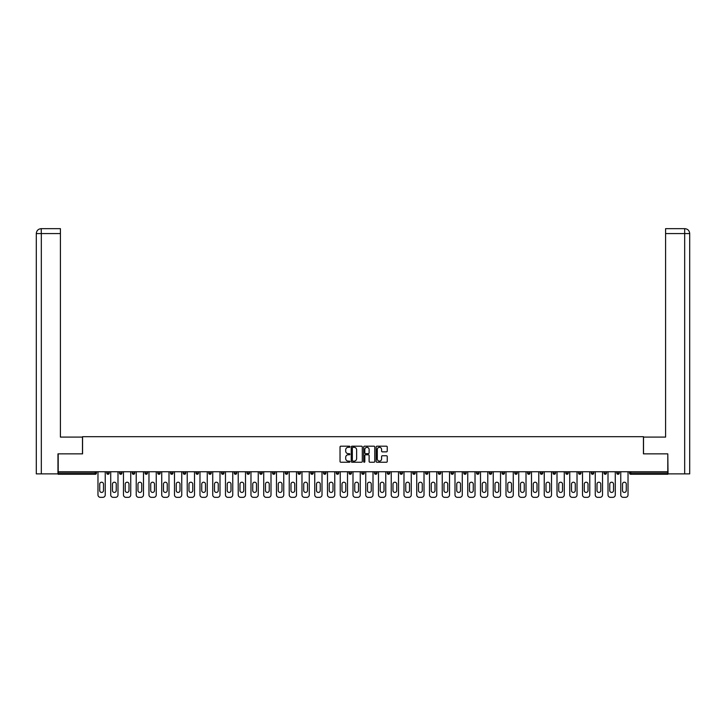 <?xml version="1.0" encoding="UTF-8"?>
<svg xmlns="http://www.w3.org/2000/svg" width="726" height="726" viewBox="0 0 726 726"><rect width="100%" height="100%" fill="white"/><g stroke="black" fill="none" stroke-linecap="round" stroke-linejoin="round"><path stroke-width="1.09" d="M349.923 446.753A0.563 0.563 0 0 0 349.36 446.191L340.839 446.191A0.799 0.799 0 0 0 340.031 446.998L340.031 461.437A0.799 0.799 0 0 0 340.839 462.244L349.36 462.244A0.563 0.563 0 0 0 349.923 461.682A0.563 0.563 0 0 0 349.36 461.119L348.262 461.119A2.568 2.568 0 0 1 345.694 458.551L345.694 457.344A2.568 2.568 0 0 1 348.262 454.775L349.36 454.775A0.563 0.563 0 0 0 349.923 454.222A0.563 0.563 0 0 0 349.36 453.659L348.262 453.659A2.568 2.568 0 0 1 345.694 451.091L345.694 449.884A2.568 2.568 0 0 1 348.262 447.316L349.36 447.316A0.563 0.563 0 0 0 349.923 446.753M386.45 451.853A0.799 0.799 0 0 0 387.248 451.046L387.248 446.998A0.799 0.799 0 0 0 386.45 446.191L376.975 446.191A0.799 0.799 0 0 0 376.177 446.998L376.177 461.437A0.799 0.799 0 0 0 376.975 462.244L386.45 462.244A0.799 0.799 0 0 0 387.248 461.437L387.248 456.545A0.799 0.799 0 0 0 386.45 455.746L382.393 455.746A0.799 0.799 0 0 0 381.595 456.545L381.595 458.968A2.142 2.142 0 0 1 379.444 461.119A2.142 2.142 0 0 1 377.302 458.968L377.302 449.467A2.142 2.142 0 0 1 379.444 447.316A2.142 2.142 0 0 1 381.595 449.467L381.595 451.046A0.799 0.799 0 0 0 382.393 451.853L386.45 451.853M41.328 473.878L36.3 473.878L36.3 233.572L41.328 233.572L41.21 228.663L60.412 228.663L60.412 233.572L41.328 233.572L41.328 473.878L57.962 473.878L57.962 453.85L82.564 453.85L82.564 436.689L643.436 436.689L643.436 453.85L667.793 453.85L667.793 471.746L58.207 471.746L58.207 473.062L95.233 473.062L95.233 471.746M58.207 453.85L58.207 471.746M362.301 446.998A0.799 0.799 0 0 0 361.494 446.191L352.028 446.191A0.799 0.799 0 0 0 351.23 446.998L351.23 461.437A0.799 0.799 0 0 0 352.028 462.244L361.494 462.244A0.799 0.799 0 0 0 362.301 461.437L362.301 446.998M364.506 446.191L373.972 446.191A0.799 0.799 0 0 1 374.77 446.998L374.77 461.437A0.799 0.799 0 0 1 373.972 462.244L369.924 462.244A0.799 0.799 0 0 1 369.117 461.437L369.117 455.583A0.799 0.799 0 0 0 368.318 454.775L365.632 454.775A0.799 0.799 0 0 0 364.824 455.583L364.824 461.682A0.563 0.563 0 0 1 364.261 462.244A0.563 0.563 0 0 1 363.699 461.682L363.699 446.998A0.799 0.799 0 0 1 364.506 446.191M96.458 471.746L96.458 473.062A1.225 1.225 0 0 1 95.233 474.287L58.207 474.287L58.207 473.062M667.793 471.746L667.793 474.287L630.767 474.287A1.225 1.225 0 0 1 629.542 473.062L629.542 471.746M106.758 471.746L106.758 473.062L106.758 471.746M95.233 474.287A1.225 1.225 0 0 0 96.458 473.062A1.225 1.225 0 0 1 95.233 474.287L95.233 473.062L96.458 473.062M107.983 474.287A1.225 1.225 0 0 1 106.758 473.062A1.225 1.225 0 0 0 107.983 474.287A1.225 1.225 0 0 0 109.209 473.062L109.209 471.746L109.209 473.062A1.225 1.225 0 0 1 107.983 474.287A1.225 1.225 0 0 1 106.758 473.062L109.209 473.062A1.225 1.225 0 0 1 107.983 474.287M119.509 471.746L119.509 473.062L119.509 471.746M121.959 471.746L121.959 473.062A1.225 1.225 0 0 1 120.734 474.287A1.225 1.225 0 0 1 119.509 473.062A1.225 1.225 0 0 0 120.734 474.287A1.225 1.225 0 0 0 121.959 473.062A1.225 1.225 0 0 1 120.734 474.287A1.225 1.225 0 0 1 119.509 473.062L121.959 473.062M132.259 471.746L132.259 473.062L132.259 471.746M134.709 471.746L134.709 473.062L134.709 471.746M145.009 473.062A1.225 1.225 0 0 0 146.235 474.287A1.225 1.225 0 0 0 147.46 473.062A1.225 1.225 0 0 1 146.235 474.287A1.225 1.225 0 0 0 147.46 473.062L147.46 471.746L147.46 473.062L145.009 473.062A1.225 1.225 0 0 0 146.235 474.287A1.225 1.225 0 0 1 145.009 473.062L145.009 471.746M157.76 471.746L157.76 473.062L157.76 471.746M160.21 471.746L160.21 473.062L160.21 471.746M172.96 471.746L172.96 473.062A1.225 1.225 0 0 1 171.735 474.287A1.225 1.225 0 0 1 170.51 473.062L170.51 471.746M184.486 474.287A1.225 1.225 0 0 0 185.711 473.062L185.711 471.746L185.711 473.062A1.225 1.225 0 0 1 184.486 474.287A1.225 1.225 0 0 1 183.261 473.062L183.261 471.746M196.011 471.746L196.011 473.062L196.011 471.746M198.461 471.746L198.461 473.062A1.225 1.225 0 0 1 197.236 474.287A1.225 1.225 0 0 1 196.011 473.062L198.461 473.062A1.225 1.225 0 0 1 197.236 474.287M211.212 471.746L211.212 473.062A1.225 1.225 0 0 1 209.986 474.287A1.225 1.225 0 0 1 208.761 473.062L208.761 471.746M222.737 474.287A1.225 1.225 0 0 0 223.971 473.062L223.971 471.746L223.971 473.062A1.225 1.225 0 0 1 222.737 474.287A1.225 1.225 0 0 1 221.512 473.062L221.512 471.746M236.721 471.746L236.721 473.062A1.225 1.225 0 0 1 235.487 474.287A1.225 1.225 0 0 1 234.262 473.062L234.262 471.746M247.012 471.746L247.012 473.062L247.012 471.746M249.472 471.746L249.472 473.062A1.225 1.225 0 0 1 248.247 474.287A1.225 1.225 0 0 1 247.012 473.062L249.472 473.062A1.225 1.225 0 0 1 248.247 474.287M262.222 471.746L262.222 473.062L259.763 473.062A1.225 1.225 0 0 0 260.997 474.287A1.225 1.225 0 0 1 259.763 473.062L259.763 471.746M273.747 474.287A1.225 1.225 0 0 0 274.972 473.062L274.972 471.746L274.972 473.062A1.225 1.225 0 0 1 273.747 474.287A1.225 1.225 0 0 1 272.522 473.062L272.522 471.746M287.723 471.746L287.723 473.062A1.225 1.225 0 0 1 286.498 474.287A1.225 1.225 0 0 1 285.273 473.062L285.273 471.746M298.023 471.746L298.023 473.062L298.023 471.746M300.473 471.746L300.473 473.062A1.225 1.225 0 0 1 299.248 474.287A1.225 1.225 0 0 1 298.023 473.062L300.473 473.062A1.225 1.225 0 0 1 299.248 474.287M313.224 471.746L313.224 473.062A1.225 1.225 0 0 1 311.998 474.287A1.225 1.225 0 0 1 310.773 473.062L310.773 471.746M323.524 473.062L325.974 473.062A1.225 1.225 0 0 1 324.749 474.287A1.225 1.225 0 0 0 325.974 473.062L325.974 471.746L325.974 473.062A1.225 1.225 0 0 1 324.749 474.287A1.225 1.225 0 0 1 323.524 473.062L323.524 471.746M338.724 471.746L338.724 473.062A1.225 1.225 0 0 1 337.499 474.287A1.225 1.225 0 0 1 336.274 473.062L336.274 471.746M349.024 471.746L349.024 473.062L349.024 471.746M351.475 471.746L351.475 473.062L351.475 471.746M361.775 471.746L361.775 473.062L361.775 471.746M364.225 471.746L364.225 473.062A1.225 1.225 0 0 1 363 474.287A1.225 1.225 0 0 1 361.775 473.062L364.225 473.062A1.225 1.225 0 0 1 363 474.287M374.525 471.746L374.525 473.062L374.525 471.746M376.975 471.746L376.975 473.062L376.975 471.746M387.276 471.746L387.276 473.062L387.276 471.746M389.726 471.746L389.726 473.062A1.225 1.225 0 0 1 388.501 474.287A1.225 1.225 0 0 1 387.276 473.062A1.225 1.225 0 0 0 388.501 474.287A1.225 1.225 0 0 0 389.726 473.062A1.225 1.225 0 0 1 388.501 474.287A1.225 1.225 0 0 1 387.276 473.062L389.726 473.062M402.476 471.746L402.476 473.062A1.225 1.225 0 0 1 401.251 474.287A1.225 1.225 0 0 1 400.026 473.062L400.026 471.746M415.227 471.746L415.227 473.062L412.776 473.062A1.225 1.225 0 0 0 414.001 474.287A1.225 1.225 0 0 1 412.776 473.062L412.776 471.746M427.977 471.746L427.977 473.062A1.225 1.225 0 0 1 426.752 474.287A1.225 1.225 0 0 1 425.527 473.062L425.527 471.746M438.277 471.746L438.277 473.062L438.277 471.746M440.727 471.746L440.727 473.062A1.225 1.225 0 0 1 439.502 474.287A1.225 1.225 0 0 1 438.277 473.062A1.225 1.225 0 0 0 439.502 474.287A1.225 1.225 0 0 1 438.277 473.062L440.727 473.062A1.225 1.225 0 0 1 439.502 474.287M453.478 471.746L453.478 473.062A1.225 1.225 0 0 1 452.253 474.287A1.225 1.225 0 0 1 451.027 473.062L451.027 471.746M466.237 471.746L466.237 473.062L463.778 473.062A1.225 1.225 0 0 0 465.003 474.287A1.225 1.225 0 0 1 463.778 473.062L463.778 471.746M478.988 471.746L478.988 473.062A1.225 1.225 0 0 1 477.753 474.287A1.225 1.225 0 0 1 476.528 473.062L476.528 471.746M491.738 471.746L491.738 473.062L489.279 473.062A1.225 1.225 0 0 0 490.513 474.287A1.225 1.225 0 0 1 489.279 473.062L489.279 471.746M504.488 471.746L504.488 473.062A1.225 1.225 0 0 1 503.263 474.287A1.225 1.225 0 0 1 502.029 473.062L502.029 471.746M517.239 471.746L517.239 473.062L514.788 473.062A1.225 1.225 0 0 0 516.014 474.287A1.225 1.225 0 0 1 514.788 473.062L514.788 471.746M529.989 471.746L529.989 473.062A1.225 1.225 0 0 1 528.764 474.287A1.225 1.225 0 0 1 527.539 473.062L527.539 471.746M542.739 471.746L542.739 473.062L540.289 473.062A1.225 1.225 0 0 0 541.514 474.287A1.225 1.225 0 0 1 540.289 473.062L540.289 471.746M555.49 471.746L555.49 473.062L553.04 473.062A1.225 1.225 0 0 0 554.265 474.287A1.225 1.225 0 0 1 553.04 473.062L553.04 471.746M568.24 471.746L568.24 473.062L565.79 473.062A1.225 1.225 0 0 0 567.015 474.287A1.225 1.225 0 0 1 565.79 473.062L565.79 471.746M580.991 471.746L580.991 473.062A1.225 1.225 0 0 1 579.765 474.287A1.225 1.225 0 0 1 578.54 473.062L578.54 471.746M593.741 471.746L593.741 473.062A1.225 1.225 0 0 1 592.516 474.287A1.225 1.225 0 0 1 591.291 473.062L591.291 471.746M606.491 471.746L606.491 473.062A1.225 1.225 0 0 1 605.266 474.287A1.225 1.225 0 0 1 604.041 473.062L604.041 471.746M619.242 471.746L619.242 473.062L616.791 473.062A1.225 1.225 0 0 0 618.017 474.287A1.225 1.225 0 0 1 616.791 473.062L616.791 471.746M133.484 474.287A1.225 1.225 0 0 1 132.259 473.062A1.225 1.225 0 0 0 133.484 474.287A1.225 1.225 0 0 0 134.709 473.062A1.225 1.225 0 0 1 133.484 474.287A1.225 1.225 0 0 1 132.259 473.062L134.709 473.062A1.225 1.225 0 0 1 133.484 474.287M158.985 474.287A1.225 1.225 0 0 1 157.76 473.062A1.225 1.225 0 0 0 158.985 474.287A1.225 1.225 0 0 0 160.21 473.062A1.225 1.225 0 0 1 158.985 474.287A1.225 1.225 0 0 1 157.76 473.062L160.21 473.062A1.225 1.225 0 0 1 158.985 474.287M260.997 474.287A1.225 1.225 0 0 0 262.222 473.062A1.225 1.225 0 0 1 260.997 474.287A1.225 1.225 0 0 1 259.763 473.062M350.25 474.287A1.225 1.225 0 0 1 349.024 473.062L351.475 473.062A1.225 1.225 0 0 1 350.25 474.287A1.225 1.225 0 0 0 351.475 473.062A1.225 1.225 0 0 1 350.25 474.287M375.75 474.287A1.225 1.225 0 0 1 374.525 473.062A1.225 1.225 0 0 0 375.75 474.287A1.225 1.225 0 0 0 376.975 473.062A1.225 1.225 0 0 1 375.75 474.287A1.225 1.225 0 0 1 374.525 473.062L376.975 473.062M414.001 474.287A1.225 1.225 0 0 0 415.227 473.062A1.225 1.225 0 0 1 414.001 474.287A1.225 1.225 0 0 1 412.776 473.062M465.003 474.287A1.225 1.225 0 0 0 466.237 473.062A1.225 1.225 0 0 1 465.003 474.287A1.225 1.225 0 0 1 463.778 473.062M491.738 473.062A1.225 1.225 0 0 1 490.513 474.287A1.225 1.225 0 0 0 491.738 473.062A1.225 1.225 0 0 1 490.513 474.287A1.225 1.225 0 0 1 489.279 473.062M516.014 474.287A1.225 1.225 0 0 0 517.239 473.062A1.225 1.225 0 0 1 516.014 474.287A1.225 1.225 0 0 1 514.788 473.062M528.764 474.287A1.225 1.225 0 0 0 529.989 473.062A1.225 1.225 0 0 1 528.764 474.287M541.514 474.287A1.225 1.225 0 0 0 542.739 473.062A1.225 1.225 0 0 1 541.514 474.287A1.225 1.225 0 0 1 540.289 473.062M554.265 474.287A1.225 1.225 0 0 0 555.49 473.062A1.225 1.225 0 0 1 554.265 474.287A1.225 1.225 0 0 1 553.04 473.062M567.015 474.287A1.225 1.225 0 0 0 568.24 473.062A1.225 1.225 0 0 1 567.015 474.287A1.225 1.225 0 0 1 565.79 473.062M605.266 474.287A1.225 1.225 0 0 0 606.491 473.062A1.225 1.225 0 0 1 605.266 474.287M619.242 473.062A1.225 1.225 0 0 1 618.017 474.287A1.225 1.225 0 0 0 619.242 473.062A1.225 1.225 0 0 1 618.017 474.287A1.225 1.225 0 0 1 616.791 473.062M352.909 447.316A0.563 0.563 0 0 0 352.346 447.878L352.346 460.556A0.563 0.563 0 0 0 352.909 461.119L354.07 461.119A2.568 2.568 0 0 0 356.638 458.551L356.638 449.884A2.568 2.568 0 0 0 354.07 447.316L352.909 447.316M369.117 449.503A2.142 2.142 0 0 0 366.975 447.361A2.142 2.142 0 0 0 364.824 449.503L364.824 452.852A0.799 0.799 0 0 0 365.632 453.659L368.318 453.659A0.799 0.799 0 0 0 369.117 452.852L369.117 449.503M103.491 484.097A1.879 1.879 0 0 0 101.604 482.209A1.879 1.879 0 0 0 99.725 484.097A1.879 1.879 0 0 1 101.604 482.209A1.879 1.879 0 0 1 103.491 484.097L103.491 490.549A1.879 1.879 0 0 1 101.604 492.428A1.879 1.879 0 0 1 99.725 490.549A1.879 1.879 0 0 0 101.604 492.428A1.879 1.879 0 0 0 103.491 490.549M97.974 471.746L97.974 494.878L97.974 471.746M100.424 497.337L102.793 497.337L100.424 497.337A2.45 2.45 0 0 1 97.974 494.878M105.243 471.746L105.243 494.878L105.243 471.746M99.725 490.549L99.725 484.097M102.793 497.337A2.45 2.45 0 0 0 105.243 494.878M82.483 453.85L82.483 437.097L60.412 437.097L60.412 233.572M36.3 233.572L36.3 424.837L36.3 233.572C36.59 230.596 38.224 228.953 41.2 228.663C38.224 228.962 36.59 230.596 36.3 233.572L36.3 424.837M643.517 453.85L643.517 437.097L665.588 437.097L665.588 228.663L684.79 228.663L665.588 228.663M689.7 473.878L689.7 424.837L689.7 473.878L668.038 473.878L667.793 453.85M684.672 228.663L683.565 228.663L684.672 228.663L684.672 233.572L665.588 233.572M684.672 473.878L684.672 233.572L689.7 233.572L689.7 424.837L689.7 233.572C689.41 230.596 687.776 228.953 684.799 228.663M116.242 484.097A1.879 1.879 0 0 0 114.354 482.209A1.879 1.879 0 0 0 112.476 484.097A1.879 1.879 0 0 1 114.354 482.209A1.879 1.879 0 0 1 116.242 484.097L116.242 490.549A1.879 1.879 0 0 1 114.354 492.428A1.879 1.879 0 0 1 112.476 490.549A1.879 1.879 0 0 0 114.354 492.428A1.879 1.879 0 0 0 116.242 490.549M110.724 471.746L110.724 494.878L110.724 471.746M113.174 497.337L115.543 497.337L113.174 497.337A2.45 2.45 0 0 1 110.724 494.878M117.993 471.746L117.993 494.878L117.993 471.746M128.992 484.097A1.879 1.879 0 0 0 127.114 482.209A1.879 1.879 0 0 0 125.226 484.097A1.879 1.879 0 0 1 127.114 482.209A1.879 1.879 0 0 1 128.992 484.097L128.992 490.549A1.879 1.879 0 0 1 127.114 492.428A1.879 1.879 0 0 1 125.226 490.549A1.879 1.879 0 0 0 127.114 492.428A1.879 1.879 0 0 0 128.992 490.549M123.474 471.746L123.474 494.878L123.474 471.746M125.925 497.337L128.293 497.337L125.925 497.337A2.45 2.45 0 0 1 123.474 494.878M130.744 471.746L130.744 494.878L130.744 471.746M141.742 484.097A1.879 1.879 0 0 0 139.864 482.209A1.879 1.879 0 0 0 137.976 484.097A1.879 1.879 0 0 1 139.864 482.209A1.879 1.879 0 0 1 141.742 484.097L141.742 490.549A1.879 1.879 0 0 1 139.864 492.428A1.879 1.879 0 0 1 137.976 490.549A1.879 1.879 0 0 0 139.864 492.428A1.879 1.879 0 0 0 141.742 490.549M136.225 471.746L136.225 494.878L136.225 471.746M138.675 497.337L141.044 497.337L138.675 497.337A2.45 2.45 0 0 1 136.225 494.878M143.494 471.746L143.494 494.878L143.494 471.746M154.493 484.097A1.879 1.879 0 0 0 152.614 482.209A1.879 1.879 0 0 0 150.727 484.097A1.879 1.879 0 0 1 152.614 482.209A1.879 1.879 0 0 1 154.493 484.097L154.493 490.549A1.879 1.879 0 0 1 152.614 492.428A1.879 1.879 0 0 1 150.727 490.549A1.879 1.879 0 0 0 152.614 492.428A1.879 1.879 0 0 0 154.493 490.549M148.975 471.746L148.975 494.878L148.975 471.746M151.425 497.337L153.794 497.337L151.425 497.337A2.45 2.45 0 0 1 148.975 494.878M156.244 471.746L156.244 494.878L156.244 471.746M167.243 484.097A1.879 1.879 0 0 0 165.365 482.209A1.879 1.879 0 0 0 163.486 484.097A1.879 1.879 0 0 1 165.365 482.209A1.879 1.879 0 0 1 167.243 484.097L167.243 490.549A1.879 1.879 0 0 1 165.365 492.428A1.879 1.879 0 0 1 163.486 490.549A1.879 1.879 0 0 0 165.365 492.428A1.879 1.879 0 0 0 167.243 490.549M161.726 471.746L161.726 494.878L161.726 471.746M164.176 497.337L166.544 497.337L164.176 497.337A2.45 2.45 0 0 1 161.726 494.878M168.995 471.746L168.995 494.878L168.995 471.746M112.476 490.549L112.476 484.097M115.543 497.337A2.45 2.45 0 0 0 117.993 494.878M125.226 490.549L125.226 484.097M128.293 497.337A2.45 2.45 0 0 0 130.744 494.878M137.976 490.549L137.976 484.097M141.044 497.337A2.45 2.45 0 0 0 143.494 494.878M150.727 490.549L150.727 484.097M153.794 497.337A2.45 2.45 0 0 0 156.244 494.878M163.486 490.549L163.486 484.097M166.544 497.337A2.45 2.45 0 0 0 168.995 494.878M179.994 484.097A1.879 1.879 0 0 0 178.115 482.209A1.879 1.879 0 0 0 176.236 484.097A1.879 1.879 0 0 1 178.115 482.209A1.879 1.879 0 0 1 179.994 484.097L179.994 490.549A1.879 1.879 0 0 1 178.115 492.428A1.879 1.879 0 0 1 176.236 490.549A1.879 1.879 0 0 0 178.115 492.428A1.879 1.879 0 0 0 179.994 490.549M174.476 471.746L174.476 494.878L174.476 471.746M176.926 497.337L179.295 497.337L176.926 497.337A2.45 2.45 0 0 1 174.476 494.878M181.754 471.746L181.754 494.878L181.754 471.746M176.236 490.549L176.236 484.097M179.295 497.337A2.45 2.45 0 0 0 181.754 494.878M192.744 484.097A1.879 1.879 0 0 0 190.865 482.209A1.879 1.879 0 0 0 188.987 484.097A1.879 1.879 0 0 1 190.865 482.209A1.879 1.879 0 0 1 192.744 484.097L192.744 490.549A1.879 1.879 0 0 1 190.865 492.428A1.879 1.879 0 0 1 188.987 490.549A1.879 1.879 0 0 0 190.865 492.428A1.879 1.879 0 0 0 192.744 490.549M187.226 471.746L187.226 494.878L187.226 471.746M189.677 497.337L192.045 497.337L189.677 497.337A2.45 2.45 0 0 1 187.226 494.878M194.504 471.746L194.504 494.878L194.504 471.746M188.987 490.549L188.987 484.097M192.045 497.337A2.45 2.45 0 0 0 194.504 494.878M205.494 484.097A1.879 1.879 0 0 0 203.616 482.209A1.879 1.879 0 0 0 201.737 484.097A1.879 1.879 0 0 1 203.616 482.209A1.879 1.879 0 0 1 205.494 484.097L205.494 490.549A1.879 1.879 0 0 1 203.616 492.428A1.879 1.879 0 0 1 201.737 490.549A1.879 1.879 0 0 0 203.616 492.428A1.879 1.879 0 0 0 205.494 490.549M199.977 471.746L199.977 494.878L199.977 471.746M202.427 497.337L204.796 497.337L202.427 497.337A2.45 2.45 0 0 1 199.977 494.878M207.255 471.746L207.255 494.878L207.255 471.746M201.737 490.549L201.737 484.097M204.796 497.337A2.45 2.45 0 0 0 207.255 494.878M218.245 484.097A1.879 1.879 0 0 0 216.366 482.209A1.879 1.879 0 0 0 214.488 484.097A1.879 1.879 0 0 1 216.366 482.209A1.879 1.879 0 0 1 218.245 484.097L218.245 490.549A1.879 1.879 0 0 1 216.366 492.428A1.879 1.879 0 0 1 214.488 490.549A1.879 1.879 0 0 0 216.366 492.428A1.879 1.879 0 0 0 218.245 490.549M212.727 471.746L212.727 494.878L212.727 471.746M215.177 497.337L217.546 497.337L215.177 497.337A2.45 2.45 0 0 1 212.727 494.878M220.005 471.746L220.005 494.878L220.005 471.746M214.488 490.549L214.488 484.097M217.546 497.337A2.45 2.45 0 0 0 220.005 494.878M230.995 484.097A1.879 1.879 0 0 0 229.117 482.209A1.879 1.879 0 0 0 227.238 484.097A1.879 1.879 0 0 1 229.117 482.209A1.879 1.879 0 0 1 230.995 484.097L230.995 490.549A1.879 1.879 0 0 1 229.117 492.428A1.879 1.879 0 0 1 227.238 490.549A1.879 1.879 0 0 0 229.117 492.428A1.879 1.879 0 0 0 230.995 490.549M225.477 471.746L225.477 494.878L225.477 471.746M227.928 497.337L230.305 497.337L227.928 497.337A2.45 2.45 0 0 1 225.477 494.878M232.756 471.746L232.756 494.878L232.756 471.746M227.238 490.549L227.238 484.097M230.305 497.337A2.45 2.45 0 0 0 232.756 494.878M243.745 484.097A1.879 1.879 0 0 0 241.867 482.209A1.879 1.879 0 0 0 239.988 484.097A1.879 1.879 0 0 1 241.867 482.209A1.879 1.879 0 0 1 243.745 484.097L243.745 490.549A1.879 1.879 0 0 1 241.867 492.428A1.879 1.879 0 0 1 239.988 490.549A1.879 1.879 0 0 0 241.867 492.428A1.879 1.879 0 0 0 243.745 490.549M238.228 471.746L238.228 494.878L238.228 471.746M240.678 497.337L243.056 497.337L240.678 497.337A2.45 2.45 0 0 1 238.228 494.878M245.506 471.746L245.506 494.878L245.506 471.746M239.988 490.549L239.988 484.097M243.056 497.337A2.45 2.45 0 0 0 245.506 494.878M256.496 484.097A1.879 1.879 0 0 0 254.617 482.209A1.879 1.879 0 0 0 252.739 484.097A1.879 1.879 0 0 1 254.617 482.209A1.879 1.879 0 0 1 256.496 484.097L256.496 490.549A1.879 1.879 0 0 1 254.617 492.428A1.879 1.879 0 0 1 252.739 490.549A1.879 1.879 0 0 0 254.617 492.428A1.879 1.879 0 0 0 256.496 490.549M250.978 471.746L250.978 494.878L250.978 471.746M253.428 497.337L255.806 497.337L253.428 497.337A2.45 2.45 0 0 1 250.978 494.878M258.256 471.746L258.256 494.878L258.256 471.746M252.739 490.549L252.739 484.097M255.806 497.337A2.45 2.45 0 0 0 258.256 494.878M269.246 484.097A1.879 1.879 0 0 0 267.368 482.209A1.879 1.879 0 0 0 265.489 484.097A1.879 1.879 0 0 1 267.368 482.209A1.879 1.879 0 0 1 269.246 484.097L269.246 490.549A1.879 1.879 0 0 1 267.368 492.428A1.879 1.879 0 0 1 265.489 490.549A1.879 1.879 0 0 0 267.368 492.428A1.879 1.879 0 0 0 269.246 490.549M263.729 471.746L263.729 494.878L263.729 471.746M266.179 497.337L268.556 497.337L266.179 497.337A2.45 2.45 0 0 1 263.729 494.878M271.007 471.746L271.007 494.878L271.007 471.746M265.489 490.549L265.489 484.097M268.556 497.337A2.45 2.45 0 0 0 271.007 494.878M281.997 484.097A1.879 1.879 0 0 0 280.118 482.209A1.879 1.879 0 0 0 278.24 484.097A1.879 1.879 0 0 1 280.118 482.209A1.879 1.879 0 0 1 281.997 484.097L281.997 490.549A1.879 1.879 0 0 1 280.118 492.428A1.879 1.879 0 0 1 278.24 490.549A1.879 1.879 0 0 0 280.118 492.428A1.879 1.879 0 0 0 281.997 490.549M276.479 471.746L276.479 494.878L276.479 471.746M278.938 497.337L281.307 497.337L278.938 497.337A2.45 2.45 0 0 1 276.479 494.878M283.757 471.746L283.757 494.878L283.757 471.746M278.24 490.549L278.24 484.097M281.307 497.337A2.45 2.45 0 0 0 283.757 494.878M294.747 484.097A1.879 1.879 0 0 0 292.868 482.209A1.879 1.879 0 0 0 290.99 484.097A1.879 1.879 0 0 1 292.868 482.209A1.879 1.879 0 0 1 294.747 484.097L294.747 490.549A1.879 1.879 0 0 1 292.868 492.428A1.879 1.879 0 0 1 290.99 490.549A1.879 1.879 0 0 0 292.868 492.428A1.879 1.879 0 0 0 294.747 490.549M289.229 471.746L289.229 494.878L289.229 471.746M291.689 497.337L294.057 497.337L291.689 497.337A2.45 2.45 0 0 1 289.229 494.878M296.507 471.746L296.507 494.878L296.507 471.746M290.99 490.549L290.99 484.097M294.057 497.337A2.45 2.45 0 0 0 296.507 494.878M307.497 484.097A1.879 1.879 0 0 0 305.619 482.209A1.879 1.879 0 0 0 303.74 484.097A1.879 1.879 0 0 1 305.619 482.209A1.879 1.879 0 0 1 307.497 484.097L307.497 490.549A1.879 1.879 0 0 1 305.619 492.428A1.879 1.879 0 0 1 303.74 490.549A1.879 1.879 0 0 0 305.619 492.428A1.879 1.879 0 0 0 307.497 490.549M301.98 471.746L301.98 494.878L301.98 471.746M304.439 497.337L306.808 497.337L304.439 497.337A2.45 2.45 0 0 1 301.98 494.878M309.258 471.746L309.258 494.878L309.258 471.746M303.74 490.549L303.74 484.097M306.808 497.337A2.45 2.45 0 0 0 309.258 494.878M320.248 484.097A1.879 1.879 0 0 0 318.369 482.209A1.879 1.879 0 0 0 316.491 484.097A1.879 1.879 0 0 1 318.369 482.209A1.879 1.879 0 0 1 320.248 484.097L320.248 490.549A1.879 1.879 0 0 1 318.369 492.428A1.879 1.879 0 0 1 316.491 490.549A1.879 1.879 0 0 0 318.369 492.428A1.879 1.879 0 0 0 320.248 490.549M314.739 471.746L314.739 494.878L314.739 471.746M317.189 497.337L319.558 497.337L317.189 497.337A2.45 2.45 0 0 1 314.739 494.878M322.008 471.746L322.008 494.878L322.008 471.746M316.491 490.549L316.491 484.097M319.558 497.337A2.45 2.45 0 0 0 322.008 494.878M333.007 484.097A1.879 1.879 0 0 0 331.12 482.209A1.879 1.879 0 0 0 329.241 484.097A1.879 1.879 0 0 1 331.12 482.209A1.879 1.879 0 0 1 333.007 484.097L333.007 490.549A1.879 1.879 0 0 1 331.12 492.428A1.879 1.879 0 0 1 329.241 490.549A1.879 1.879 0 0 0 331.12 492.428A1.879 1.879 0 0 0 333.007 490.549M327.49 471.746L327.49 494.878L327.49 471.746M329.94 497.337L332.308 497.337L329.94 497.337A2.45 2.45 0 0 1 327.49 494.878M334.759 471.746L334.759 494.878L334.759 471.746M345.757 484.097A1.879 1.879 0 0 0 343.87 482.209A1.879 1.879 0 0 0 341.991 484.097A1.879 1.879 0 0 1 343.87 482.209A1.879 1.879 0 0 1 345.757 484.097L345.757 490.549A1.879 1.879 0 0 1 343.87 492.428A1.879 1.879 0 0 1 341.991 490.549A1.879 1.879 0 0 0 343.87 492.428A1.879 1.879 0 0 0 345.757 490.549M340.24 471.746L340.24 494.878L340.24 471.746M342.69 497.337L345.059 497.337L342.69 497.337A2.45 2.45 0 0 1 340.24 494.878M347.509 471.746L347.509 494.878L347.509 471.746M358.508 484.097A1.879 1.879 0 0 0 356.62 482.209A1.879 1.879 0 0 0 354.742 484.097A1.879 1.879 0 0 1 356.62 482.209A1.879 1.879 0 0 1 358.508 484.097L358.508 490.549A1.879 1.879 0 0 1 356.62 492.428A1.879 1.879 0 0 1 354.742 490.549A1.879 1.879 0 0 0 356.62 492.428A1.879 1.879 0 0 0 358.508 490.549M352.99 471.746L352.99 494.878L352.99 471.746M355.441 497.337L357.809 497.337L355.441 497.337A2.45 2.45 0 0 1 352.99 494.878M360.259 471.746L360.259 494.878L360.259 471.746M371.258 484.097A1.879 1.879 0 0 0 369.38 482.209A1.879 1.879 0 0 0 367.492 484.097A1.879 1.879 0 0 1 369.38 482.209A1.879 1.879 0 0 1 371.258 484.097L371.258 490.549A1.879 1.879 0 0 1 369.38 492.428A1.879 1.879 0 0 1 367.492 490.549A1.879 1.879 0 0 0 369.38 492.428A1.879 1.879 0 0 0 371.258 490.549M365.741 471.746L365.741 494.878L365.741 471.746M368.191 497.337L370.559 497.337L368.191 497.337A2.45 2.45 0 0 1 365.741 494.878M373.01 471.746L373.01 494.878L373.01 471.746M384.009 484.097A1.879 1.879 0 0 0 382.13 482.209A1.879 1.879 0 0 0 380.243 484.097A1.879 1.879 0 0 1 382.13 482.209A1.879 1.879 0 0 1 384.009 484.097L384.009 490.549A1.879 1.879 0 0 1 382.13 492.428A1.879 1.879 0 0 1 380.243 490.549A1.879 1.879 0 0 0 382.13 492.428A1.879 1.879 0 0 0 384.009 490.549M378.491 471.746L378.491 494.878L378.491 471.746M380.941 497.337L383.31 497.337L380.941 497.337A2.45 2.45 0 0 1 378.491 494.878M385.76 471.746L385.76 494.878L385.76 471.746M396.759 484.097A1.879 1.879 0 0 0 394.88 482.209A1.879 1.879 0 0 0 392.993 484.097A1.879 1.879 0 0 1 394.88 482.209A1.879 1.879 0 0 1 396.759 484.097L396.759 490.549A1.879 1.879 0 0 1 394.88 492.428A1.879 1.879 0 0 1 392.993 490.549A1.879 1.879 0 0 0 394.88 492.428A1.879 1.879 0 0 0 396.759 490.549M391.241 471.746L391.241 494.878L391.241 471.746M393.692 497.337L396.06 497.337L393.692 497.337A2.45 2.45 0 0 1 391.241 494.878M398.51 471.746L398.51 494.878L398.51 471.746M409.509 484.097A1.879 1.879 0 0 0 407.631 482.209A1.879 1.879 0 0 0 405.752 484.097A1.879 1.879 0 0 1 407.631 482.209A1.879 1.879 0 0 1 409.509 484.097L409.509 490.549A1.879 1.879 0 0 1 407.631 492.428A1.879 1.879 0 0 1 405.752 490.549A1.879 1.879 0 0 0 407.631 492.428A1.879 1.879 0 0 0 409.509 490.549M403.992 471.746L403.992 494.878L403.992 471.746M406.442 497.337L408.811 497.337L406.442 497.337A2.45 2.45 0 0 1 403.992 494.878M411.261 471.746L411.261 494.878L411.261 471.746M422.26 484.097A1.879 1.879 0 0 0 420.381 482.209A1.879 1.879 0 0 0 418.503 484.097A1.879 1.879 0 0 1 420.381 482.209A1.879 1.879 0 0 1 422.26 484.097L422.26 490.549A1.879 1.879 0 0 1 420.381 492.428A1.879 1.879 0 0 1 418.503 490.549A1.879 1.879 0 0 0 420.381 492.428A1.879 1.879 0 0 0 422.26 490.549M416.742 471.746L416.742 494.878L416.742 471.746M419.192 497.337L421.561 497.337L419.192 497.337A2.45 2.45 0 0 1 416.742 494.878M424.02 471.746L424.02 494.878L424.02 471.746M435.01 484.097A1.879 1.879 0 0 0 433.132 482.209A1.879 1.879 0 0 0 431.253 484.097A1.879 1.879 0 0 1 433.132 482.209A1.879 1.879 0 0 1 435.01 484.097L435.01 490.549A1.879 1.879 0 0 1 433.132 492.428A1.879 1.879 0 0 1 431.253 490.549A1.879 1.879 0 0 0 433.132 492.428A1.879 1.879 0 0 0 435.01 490.549M429.493 471.746L429.493 494.878L429.493 471.746M431.943 497.337L434.311 497.337L431.943 497.337A2.45 2.45 0 0 1 429.493 494.878M436.771 471.746L436.771 494.878L436.771 471.746M447.76 484.097A1.879 1.879 0 0 0 445.882 482.209A1.879 1.879 0 0 0 444.003 484.097A1.879 1.879 0 0 1 445.882 482.209A1.879 1.879 0 0 1 447.76 484.097L447.76 490.549A1.879 1.879 0 0 1 445.882 492.428A1.879 1.879 0 0 1 444.003 490.549A1.879 1.879 0 0 0 445.882 492.428A1.879 1.879 0 0 0 447.76 490.549M442.243 471.746L442.243 494.878L442.243 471.746M444.693 497.337L447.062 497.337L444.693 497.337A2.45 2.45 0 0 1 442.243 494.878M449.521 471.746L449.521 494.878L449.521 471.746M460.511 484.097A1.879 1.879 0 0 0 458.632 482.209A1.879 1.879 0 0 0 456.754 484.097A1.879 1.879 0 0 1 458.632 482.209A1.879 1.879 0 0 1 460.511 484.097L460.511 490.549A1.879 1.879 0 0 1 458.632 492.428A1.879 1.879 0 0 1 456.754 490.549A1.879 1.879 0 0 0 458.632 492.428A1.879 1.879 0 0 0 460.511 490.549M454.993 471.746L454.993 494.878L454.993 471.746M457.444 497.337L459.821 497.337L457.444 497.337A2.45 2.45 0 0 1 454.993 494.878M462.271 471.746L462.271 494.878L462.271 471.746M473.261 484.097A1.879 1.879 0 0 0 471.383 482.209A1.879 1.879 0 0 0 469.504 484.097A1.879 1.879 0 0 1 471.383 482.209A1.879 1.879 0 0 1 473.261 484.097L473.261 490.549A1.879 1.879 0 0 1 471.383 492.428A1.879 1.879 0 0 1 469.504 490.549A1.879 1.879 0 0 0 471.383 492.428A1.879 1.879 0 0 0 473.261 490.549M467.744 471.746L467.744 494.878L467.744 471.746M470.194 497.337L472.572 497.337L470.194 497.337A2.45 2.45 0 0 1 467.744 494.878M475.022 471.746L475.022 494.878L475.022 471.746M486.012 484.097A1.879 1.879 0 0 0 484.133 482.209A1.879 1.879 0 0 0 482.255 484.097A1.879 1.879 0 0 1 484.133 482.209A1.879 1.879 0 0 1 486.012 484.097L486.012 490.549A1.879 1.879 0 0 1 484.133 492.428A1.879 1.879 0 0 1 482.255 490.549A1.879 1.879 0 0 0 484.133 492.428A1.879 1.879 0 0 0 486.012 490.549M480.494 471.746L480.494 494.878L480.494 471.746M482.944 497.337L485.322 497.337L482.944 497.337A2.45 2.45 0 0 1 480.494 494.878M487.772 471.746L487.772 494.878L487.772 471.746M498.762 484.097A1.879 1.879 0 0 0 496.883 482.209A1.879 1.879 0 0 0 495.005 484.097A1.879 1.879 0 0 1 496.883 482.209A1.879 1.879 0 0 1 498.762 484.097L498.762 490.549A1.879 1.879 0 0 1 496.883 492.428A1.879 1.879 0 0 1 495.005 490.549A1.879 1.879 0 0 0 496.883 492.428A1.879 1.879 0 0 0 498.762 490.549M493.244 471.746L493.244 494.878L493.244 471.746M495.695 497.337L498.072 497.337L495.695 497.337A2.45 2.45 0 0 1 493.244 494.878M500.523 471.746L500.523 494.878L500.523 471.746M511.512 484.097A1.879 1.879 0 0 0 509.634 482.209A1.879 1.879 0 0 0 507.755 484.097A1.879 1.879 0 0 1 509.634 482.209A1.879 1.879 0 0 1 511.512 484.097L511.512 490.549A1.879 1.879 0 0 1 509.634 492.428A1.879 1.879 0 0 1 507.755 490.549A1.879 1.879 0 0 0 509.634 492.428A1.879 1.879 0 0 0 511.512 490.549M505.995 471.746L505.995 494.878L505.995 471.746M508.454 497.337L510.823 497.337L508.454 497.337A2.45 2.45 0 0 1 505.995 494.878M513.273 471.746L513.273 494.878L513.273 471.746M524.263 484.097A1.879 1.879 0 0 0 522.384 482.209A1.879 1.879 0 0 0 520.506 484.097A1.879 1.879 0 0 1 522.384 482.209A1.879 1.879 0 0 1 524.263 484.097L524.263 490.549A1.879 1.879 0 0 1 522.384 492.428A1.879 1.879 0 0 1 520.506 490.549A1.879 1.879 0 0 0 522.384 492.428A1.879 1.879 0 0 0 524.263 490.549M518.745 471.746L518.745 494.878L518.745 471.746M521.204 497.337L523.573 497.337L521.204 497.337A2.45 2.45 0 0 1 518.745 494.878M526.023 471.746L526.023 494.878L526.023 471.746M537.013 484.097A1.879 1.879 0 0 0 535.135 482.209A1.879 1.879 0 0 0 533.256 484.097A1.879 1.879 0 0 1 535.135 482.209A1.879 1.879 0 0 1 537.013 484.097L537.013 490.549A1.879 1.879 0 0 1 535.135 492.428A1.879 1.879 0 0 1 533.256 490.549A1.879 1.879 0 0 0 535.135 492.428A1.879 1.879 0 0 0 537.013 490.549M531.496 471.746L531.496 494.878L531.496 471.746M533.955 497.337L536.323 497.337L533.955 497.337A2.45 2.45 0 0 1 531.496 494.878M538.774 471.746L538.774 494.878L538.774 471.746M549.763 484.097A1.879 1.879 0 0 0 547.885 482.209A1.879 1.879 0 0 0 546.006 484.097A1.879 1.879 0 0 1 547.885 482.209A1.879 1.879 0 0 1 549.763 484.097L549.763 490.549A1.879 1.879 0 0 1 547.885 492.428A1.879 1.879 0 0 1 546.006 490.549A1.879 1.879 0 0 0 547.885 492.428A1.879 1.879 0 0 0 549.763 490.549M544.246 471.746L544.246 494.878L544.246 471.746M546.705 497.337L549.074 497.337L546.705 497.337A2.45 2.45 0 0 1 544.246 494.878M551.524 471.746L551.524 494.878L551.524 471.746M562.514 484.097A1.879 1.879 0 0 0 560.635 482.209A1.879 1.879 0 0 0 558.757 484.097A1.879 1.879 0 0 1 560.635 482.209A1.879 1.879 0 0 1 562.514 484.097L562.514 490.549A1.879 1.879 0 0 1 560.635 492.428A1.879 1.879 0 0 1 558.757 490.549A1.879 1.879 0 0 0 560.635 492.428A1.879 1.879 0 0 0 562.514 490.549M557.005 471.746L557.005 494.878L557.005 471.746M559.456 497.337L561.824 497.337L559.456 497.337A2.45 2.45 0 0 1 557.005 494.878M564.274 471.746L564.274 494.878L564.274 471.746M575.273 484.097A1.879 1.879 0 0 0 573.386 482.209A1.879 1.879 0 0 0 571.507 484.097A1.879 1.879 0 0 1 573.386 482.209A1.879 1.879 0 0 1 575.273 484.097L575.273 490.549A1.879 1.879 0 0 1 573.386 492.428A1.879 1.879 0 0 1 571.507 490.549A1.879 1.879 0 0 0 573.386 492.428A1.879 1.879 0 0 0 575.273 490.549M569.756 471.746L569.756 494.878L569.756 471.746M572.206 497.337L574.575 497.337L572.206 497.337A2.45 2.45 0 0 1 569.756 494.878M577.025 471.746L577.025 494.878L577.025 471.746M588.024 484.097A1.879 1.879 0 0 0 586.136 482.209A1.879 1.879 0 0 0 584.258 484.097A1.879 1.879 0 0 1 586.136 482.209A1.879 1.879 0 0 1 588.024 484.097L588.024 490.549A1.879 1.879 0 0 1 586.136 492.428A1.879 1.879 0 0 1 584.258 490.549A1.879 1.879 0 0 0 586.136 492.428A1.879 1.879 0 0 0 588.024 490.549M582.506 471.746L582.506 494.878L582.506 471.746M584.956 497.337L587.325 497.337L584.956 497.337A2.45 2.45 0 0 1 582.506 494.878M589.775 471.746L589.775 494.878L589.775 471.746M600.774 484.097A1.879 1.879 0 0 0 598.886 482.209A1.879 1.879 0 0 0 597.008 484.097A1.879 1.879 0 0 1 598.886 482.209A1.879 1.879 0 0 1 600.774 484.097L600.774 490.549A1.879 1.879 0 0 1 598.886 492.428A1.879 1.879 0 0 1 597.008 490.549A1.879 1.879 0 0 0 598.886 492.428A1.879 1.879 0 0 0 600.774 490.549M595.256 471.746L595.256 494.878L595.256 471.746M597.707 497.337L600.075 497.337L597.707 497.337A2.45 2.45 0 0 1 595.256 494.878M602.526 471.746L602.526 494.878L602.526 471.746M613.524 484.097A1.879 1.879 0 0 0 611.646 482.209A1.879 1.879 0 0 0 609.758 484.097A1.879 1.879 0 0 1 611.646 482.209A1.879 1.879 0 0 1 613.524 484.097L613.524 490.549A1.879 1.879 0 0 1 611.646 492.428A1.879 1.879 0 0 1 609.758 490.549A1.879 1.879 0 0 0 611.646 492.428A1.879 1.879 0 0 0 613.524 490.549M608.007 471.746L608.007 494.878L608.007 471.746M610.457 497.337L612.826 497.337L610.457 497.337A2.45 2.45 0 0 1 608.007 494.878M615.276 471.746L615.276 494.878L615.276 471.746M329.241 490.549L329.241 484.097M332.308 497.337A2.45 2.45 0 0 0 334.759 494.878M341.991 490.549L341.991 484.097M345.059 497.337A2.45 2.45 0 0 0 347.509 494.878M354.742 490.549L354.742 484.097M357.809 497.337A2.45 2.45 0 0 0 360.259 494.878M367.492 490.549L367.492 484.097M370.559 497.337A2.45 2.45 0 0 0 373.01 494.878M380.243 490.549L380.243 484.097M383.31 497.337A2.45 2.45 0 0 0 385.76 494.878M392.993 490.549L392.993 484.097M396.06 497.337A2.45 2.45 0 0 0 398.51 494.878M405.752 490.549L405.752 484.097M408.811 497.337A2.45 2.45 0 0 0 411.261 494.878M418.503 490.549L418.503 484.097M421.561 497.337A2.45 2.45 0 0 0 424.02 494.878M431.253 490.549L431.253 484.097M434.311 497.337A2.45 2.45 0 0 0 436.771 494.878M444.003 490.549L444.003 484.097M447.062 497.337A2.45 2.45 0 0 0 449.521 494.878M456.754 490.549L456.754 484.097M459.821 497.337A2.45 2.45 0 0 0 462.271 494.878M469.504 490.549L469.504 484.097M472.572 497.337A2.45 2.45 0 0 0 475.022 494.878M482.255 490.549L482.255 484.097M485.322 497.337A2.45 2.45 0 0 0 487.772 494.878M495.005 490.549L495.005 484.097M498.072 497.337A2.45 2.45 0 0 0 500.523 494.878M507.755 490.549L507.755 484.097M510.823 497.337A2.45 2.45 0 0 0 513.273 494.878M520.506 490.549L520.506 484.097M523.573 497.337A2.45 2.45 0 0 0 526.023 494.878M533.256 490.549L533.256 484.097M536.323 497.337A2.45 2.45 0 0 0 538.774 494.878M546.006 490.549L546.006 484.097M549.074 497.337A2.45 2.45 0 0 0 551.524 494.878M558.757 490.549L558.757 484.097M561.824 497.337A2.45 2.45 0 0 0 564.274 494.878M571.507 490.549L571.507 484.097M574.575 497.337A2.45 2.45 0 0 0 577.025 494.878M584.258 490.549L584.258 484.097M587.325 497.337A2.45 2.45 0 0 0 589.775 494.878M597.008 490.549L597.008 484.097M600.075 497.337A2.45 2.45 0 0 0 602.526 494.878M609.758 490.549L609.758 484.097M612.826 497.337A2.45 2.45 0 0 0 615.276 494.878M626.275 484.097A1.879 1.879 0 0 0 624.396 482.209A1.879 1.879 0 0 0 622.509 484.097A1.879 1.879 0 0 1 624.396 482.209A1.879 1.879 0 0 1 626.275 484.097L626.275 490.549A1.879 1.879 0 0 1 624.396 492.428A1.879 1.879 0 0 1 622.509 490.549A1.879 1.879 0 0 0 624.396 492.428A1.879 1.879 0 0 0 626.275 490.549M620.757 471.746L620.757 494.878L620.757 471.746M623.207 497.337L625.576 497.337L623.207 497.337A2.45 2.45 0 0 1 620.757 494.878M628.026 471.746L628.026 494.878L628.026 471.746M622.509 490.549L622.509 484.097M625.576 497.337A2.45 2.45 0 0 0 628.026 494.878M630.767 471.746L630.767 473.062L667.793 473.062M629.542 473.062L630.767 473.062L630.767 474.287M171.735 474.287A1.225 1.225 0 0 0 172.96 473.062L170.51 473.062M185.711 473.062L183.261 473.062M209.986 474.287A1.225 1.225 0 0 0 211.212 473.062L208.761 473.062M223.971 473.062L221.512 473.062M235.487 474.287A1.225 1.225 0 0 0 236.721 473.062L234.262 473.062M274.972 473.062L272.522 473.062M286.498 474.287A1.225 1.225 0 0 0 287.723 473.062L285.273 473.062M311.998 474.287A1.225 1.225 0 0 0 313.224 473.062L310.773 473.062M337.499 474.287A1.225 1.225 0 0 0 338.724 473.062L336.274 473.062M401.251 474.287A1.225 1.225 0 0 0 402.476 473.062L400.026 473.062M426.752 474.287A1.225 1.225 0 0 0 427.977 473.062L425.527 473.062M452.253 474.287A1.225 1.225 0 0 0 453.478 473.062L451.027 473.062M477.753 474.287A1.225 1.225 0 0 0 478.988 473.062L476.528 473.062M503.263 474.287A1.225 1.225 0 0 0 504.488 473.062L502.029 473.062M529.989 473.062L527.539 473.062M579.765 474.287A1.225 1.225 0 0 0 580.991 473.062L578.54 473.062M592.516 474.287A1.225 1.225 0 0 0 593.741 473.062L591.291 473.062M606.491 473.062L604.041 473.062"/></g></svg>
